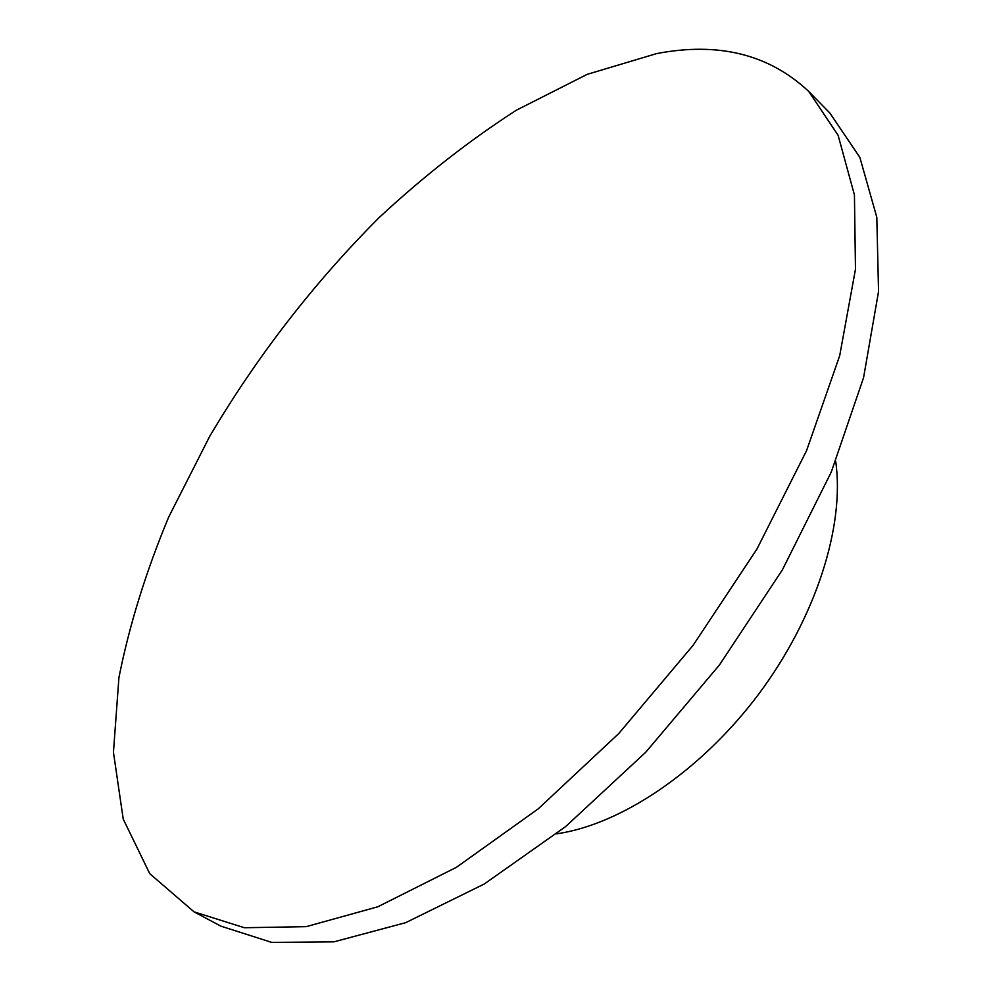 <?xml version="1.0" encoding="UTF-8"?>
<svg xmlns="http://www.w3.org/2000/svg" width="992" height="992" viewBox="0 0 992 992"><rect width="100%" height="100%" fill="white"/><g stroke="black" fill="none" stroke-linecap="round" stroke-linejoin="round"><path stroke-width="1.49" d="M656.592 53.605L587.252 74.326L516.361 110.211C469.142 140.641 423.373 176.452 379.068 217.657C313.683 283.179 257.226 356.078 209.709 436.344L168.727 516.993C145.998 571.466 129.394 624.997 118.928 677.573L113.448 752.308L123.206 819.008L149.755 873.679L194.048 911.859L244.404 927.731L306.243 926.652L377.84 906.775L456.419 867.318L538.222 808.852L618.723 733.572L693.123 645.284L756.933 549.072L806.558 450.666L839.691 355.731L855.476 269.229L854.434 194.94L838.104 135.284L808.716 91.425C769.122 54.312 718.406 41.701 656.592 53.605M194.048 911.859L220.844 926.131L271.734 942.4L333.944 941.842L405.716 922.659L484.232 884.033L565.725 826.51L645.718 752.258L719.436 665L782.452 569.73L831.246 472.105L863.548 377.729L878.552 291.512L876.804 217.26L859.853 157.393L829.944 113.125L808.716 91.425M556.624 833.813C620.98 824.65 700.984 771.094 758.545 694.301C816.056 617.483 844.973 525.648 835.698 461.317"/></g></svg>
